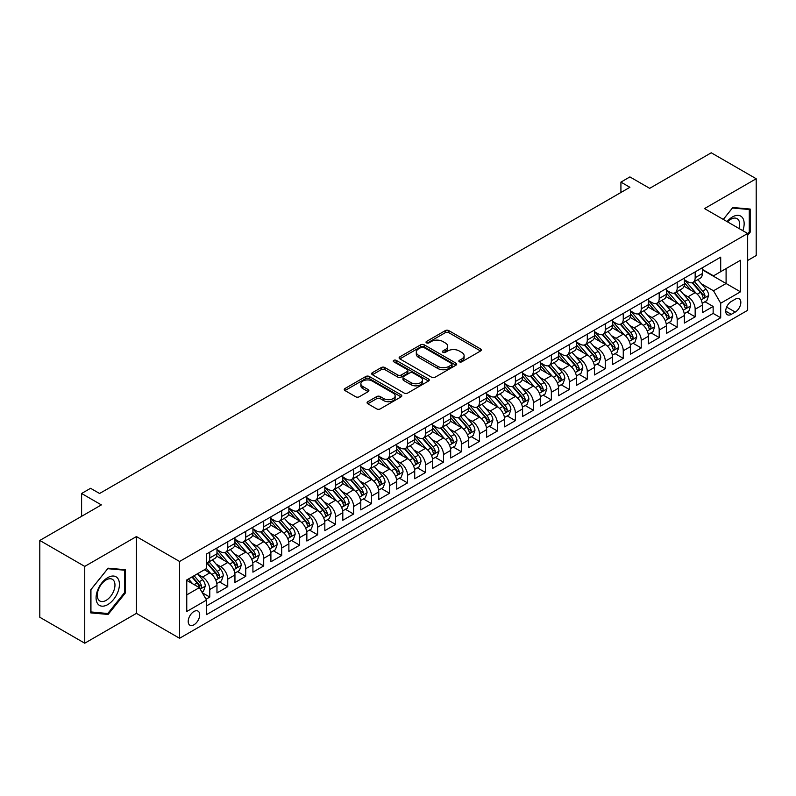 <?xml version="1.0" encoding="UTF-8"?>
<svg xmlns="http://www.w3.org/2000/svg" width="796" height="796" viewBox="0 0 796 796"><rect width="100%" height="100%" fill="white"/><g stroke="black" fill="none" stroke-linecap="round" stroke-linejoin="round"><path stroke-width="1.19" d="M459.352 361.802A1.751 1.005 0 0 0 461.819 361.802L480.575 350.986A2.497 1.443 0 0 0 481.301 349.961A2.497 1.443 0 0 0 480.575 348.947L448.815 330.609A2.497 1.443 0 0 0 445.282 330.609L426.537 341.434A1.751 1.005 0 0 0 426.019 342.141A1.751 1.005 0 0 0 426.537 342.857A1.751 1.005 0 0 0 429.004 342.857L431.432 341.454A7.99 4.607 0 0 1 442.725 341.454L445.372 342.986A7.99 4.607 0 0 1 447.71 346.24A7.99 4.607 0 0 1 445.372 349.504L442.944 350.907A1.751 1.005 0 0 0 442.427 351.623A1.751 1.005 0 0 0 442.944 352.329A1.751 1.005 0 0 0 445.412 352.329L447.84 350.927A7.99 4.607 0 0 1 459.133 350.927L461.78 352.459A7.99 4.607 0 0 1 464.118 355.722A7.99 4.607 0 0 1 461.78 358.976L459.352 360.379A1.751 1.005 0 0 0 458.844 361.095A1.751 1.005 0 0 0 459.352 361.802L459.352 360.379M193.955 624.78A8.139 4.696 120 0 0 199.269 617.616A8.139 4.696 120 0 0 198.025 611.099A8.139 4.696 120 0 0 193.955 611.497A8.139 4.696 120 0 0 188.642 618.671A8.139 4.696 120 0 0 189.886 625.188A8.139 4.696 120 0 0 193.955 624.78M367.812 401.721A2.497 1.443 0 0 0 367.085 402.736A2.497 1.443 0 0 0 367.812 403.751L376.727 408.895A2.497 1.443 0 0 0 380.259 408.895L401.075 396.876A2.497 1.443 0 0 0 401.811 395.861A2.497 1.443 0 0 0 401.075 394.836L369.314 376.498A2.497 1.443 0 0 0 365.782 376.498L344.966 388.528A2.497 1.443 0 0 0 344.23 389.543A2.497 1.443 0 0 0 344.966 390.557L355.722 396.776A2.497 1.443 0 0 0 359.255 396.776L368.17 391.632A2.497 1.443 0 0 0 368.896 390.617A2.497 1.443 0 0 0 368.17 389.592L362.827 386.508A6.676 3.851 0 0 1 360.877 383.791A6.676 3.851 0 0 1 364.996 380.229A6.676 3.851 0 0 1 372.269 381.065L393.184 393.134A6.676 3.851 0 0 1 395.134 395.861A6.676 3.851 0 0 1 391.015 399.423A6.676 3.851 0 0 1 383.742 398.587L380.259 396.577A2.497 1.443 0 0 0 376.727 396.577L367.812 401.721L367.812 403.751M747.663 260.481L756.2 255.546L756.2 178.742L711.256 152.792L649.685 188.344L629.905 176.921L620.92 182.115L629.905 187.299L99.58 493.49L90.585 488.296L81.6 493.49L81.6 516.325M84.744 566.404L84.744 643.208L136.424 613.368L136.424 536.564L84.744 566.404L39.8 540.454L101.371 504.903L81.6 493.49M136.424 536.564L179.578 561.469L747.663 233.487L747.663 310.301L179.578 638.283L179.578 561.469M756.2 178.742L704.52 208.582L747.663 233.487M431.601 377.214A2.497 1.443 0 0 0 435.133 377.214L455.959 365.195A2.497 1.443 0 0 0 456.685 364.17A2.497 1.443 0 0 0 455.959 363.155L424.198 344.817A2.497 1.443 0 0 0 420.666 344.817L399.841 356.837A2.497 1.443 0 0 0 399.114 357.862A2.497 1.443 0 0 0 399.841 358.877L431.601 377.214M394.448 362.18A1.751 1.005 0 0 1 396.229 362.429L428.487 381.055L407.691 393.055A2.497 1.443 0 0 1 404.169 393.055L372.399 374.717L372.399 372.677A2.497 1.443 0 0 0 371.672 373.702A2.497 1.443 0 0 0 372.399 374.717M372.399 372.677L381.314 367.533A2.497 1.443 0 0 1 384.846 367.533L397.721 374.976A2.497 1.443 0 0 0 401.254 374.976L407.164 371.563A2.497 1.443 0 0 0 407.9 370.538A2.497 1.443 0 0 0 407.164 369.523L393.751 361.782A1.751 1.005 0 0 1 393.244 361.066A1.751 1.005 0 0 1 394.319 360.14A1.751 1.005 0 0 1 396.229 360.359L428.517 378.995A2.497 1.443 0 0 1 429.253 380.02A2.497 1.443 0 0 1 428.517 381.035L428.517 378.995M84.744 643.208L39.8 617.258L39.8 540.454M206.045 599.229L209.776 597.07L202.313 592.761M198.075 574.433L202.582 577.04A10.169 5.871 60 0 1 209.776 589.498L216.97 585.349L216.97 592.92L227.756 586.692L219.577 581.976M216.044 564.056L220.562 566.662A10.169 5.871 60 0 1 227.756 579.12L234.949 574.961L234.949 582.543L245.735 576.314L237.556 571.588M234.024 553.678L238.541 556.285A10.169 5.871 60 0 1 245.735 568.742L252.919 564.583L252.919 572.165L263.705 565.936L255.526 561.21M252.004 543.3L256.521 545.907A10.169 5.871 60 0 1 263.705 558.354L270.899 554.205L270.899 561.787L281.685 555.558L273.506 550.832M269.983 532.922L274.491 535.529A10.169 5.871 60 0 1 281.685 547.976L288.878 543.827L288.878 551.409L299.664 545.18L291.485 540.454M287.963 522.534L292.47 525.141A10.169 5.871 60 0 1 299.664 537.598L306.858 533.449L306.858 541.021L317.644 534.803L309.465 530.076M305.933 512.156L310.45 514.763A10.169 5.871 60 0 1 317.644 527.221L324.828 523.072L324.828 530.643L335.613 524.415L327.435 519.698M323.912 501.779L328.43 504.385A10.169 5.871 60 0 1 335.613 516.843L342.807 512.694L342.807 520.266L353.593 514.037L345.414 509.321M341.892 491.401L346.409 494.008A10.169 5.871 60 0 1 353.593 506.465L360.787 502.316L360.787 509.888L371.573 503.659L363.394 498.933M359.872 481.023L364.379 483.63A10.169 5.871 60 0 1 371.573 496.087L378.767 491.928L378.767 499.51L389.552 493.281L381.374 488.555M377.841 470.645L382.359 473.252A10.169 5.871 60 0 1 389.552 485.699L396.746 481.55L396.746 489.132L407.532 482.903L399.353 478.177M395.821 460.267L400.338 462.874A10.169 5.871 60 0 1 407.532 475.321L414.716 471.172L414.716 478.754L425.502 472.525L417.323 467.799M413.801 449.889L418.318 452.486A10.169 5.871 60 0 1 425.502 464.944L432.696 460.794L432.696 468.366L443.481 462.148L435.303 457.421M431.78 439.501L436.288 442.108A10.169 5.871 60 0 1 443.481 454.566L450.675 450.417L450.675 457.989L461.461 451.76L453.282 447.044M449.76 429.124L454.267 431.73A10.169 5.871 60 0 1 461.461 444.188L468.655 440.039L468.655 447.611L479.441 441.382L471.262 436.666M467.73 418.746L472.247 421.353A10.169 5.871 60 0 1 479.441 433.81L486.625 429.661L486.625 437.233L497.41 431.004L489.232 426.288M485.709 408.368L490.227 410.975A10.169 5.871 60 0 1 497.41 423.432L504.604 419.273L504.604 426.855L515.39 420.626L507.211 415.9M503.689 397.99L508.206 400.597A10.169 5.871 60 0 1 515.39 413.054L522.584 408.895L522.584 416.477L533.37 410.248L525.191 405.522M521.669 387.612L526.176 390.219A10.169 5.871 60 0 1 533.37 402.667L540.564 398.517L540.564 406.099L551.349 399.871L543.17 395.144M539.638 377.234L544.156 379.841A10.169 5.871 60 0 1 551.349 392.289L558.543 388.14L558.543 395.721L569.329 389.493L561.14 384.767M557.618 366.847L562.135 369.453A10.169 5.871 60 0 1 569.329 381.911L576.513 377.762L576.513 385.334L587.299 379.115L579.12 374.389M575.598 356.469L580.115 359.076A10.169 5.871 60 0 1 587.299 371.533L594.493 367.384L594.493 374.956L605.278 368.727L597.1 364.011M593.577 346.091L598.085 348.698A10.169 5.871 60 0 1 605.278 361.155L612.472 357.006L612.472 364.578L623.258 358.349L615.079 353.633M611.557 335.713L616.064 338.32A10.169 5.871 60 0 1 623.258 350.777L630.452 346.628L630.452 354.2L641.238 347.971L633.059 343.255M629.527 325.335L634.044 327.942A10.169 5.871 60 0 1 641.238 340.399L648.422 336.24L648.422 343.822L659.207 337.594L651.029 332.867M647.506 314.957L652.023 317.564A10.169 5.871 60 0 1 659.207 330.022L666.401 325.863L666.401 333.444L677.187 327.216L669.008 322.489M665.486 304.579L670.003 307.186A10.169 5.871 60 0 1 677.187 319.634L684.381 315.485L684.381 323.067L695.167 316.838L695.167 309.256A10.169 5.871 -120 0 0 687.973 296.799L683.466 294.202M686.988 312.112L695.167 316.838M216.97 585.349A10.169 5.871 -120 0 0 209.776 572.891L204.383 569.777M234.949 574.961A10.169 5.871 -120 0 0 227.756 562.513L216.631 556.096M252.919 564.583A10.169 5.871 -120 0 0 245.735 552.135L234.611 545.708M270.899 554.205A10.169 5.871 -120 0 0 263.705 541.748L252.591 535.33M288.878 543.827A10.169 5.871 -120 0 0 281.685 531.37L270.57 524.952M306.858 533.449A10.169 5.871 -120 0 0 299.664 520.992L288.55 514.574M324.828 523.072A10.169 5.871 -120 0 0 317.644 510.614L306.52 504.196M342.807 512.694A10.169 5.871 -120 0 0 335.613 500.236L324.499 493.819M360.787 502.316A10.169 5.871 -120 0 0 353.593 489.858L342.479 483.441M378.767 491.928A10.169 5.871 -120 0 0 371.573 479.481L360.459 473.053M396.746 481.55A10.169 5.871 -120 0 0 389.552 469.093L378.428 462.675M414.716 471.172A10.169 5.871 -120 0 0 407.532 458.715L396.408 452.297M432.696 460.794A10.169 5.871 -120 0 0 425.502 448.337L414.388 441.919M450.675 450.417A10.169 5.871 -120 0 0 443.481 437.959L432.367 431.541M468.655 440.039A10.169 5.871 -120 0 0 461.461 427.581L450.347 421.164M486.625 429.661A10.169 5.871 -120 0 0 479.441 417.204L468.317 410.786M504.604 419.273A10.169 5.871 -120 0 0 497.41 406.826L486.296 400.408M522.584 408.895A10.169 5.871 -120 0 0 515.39 396.448L504.276 390.02M540.564 398.517A10.169 5.871 -120 0 0 533.37 386.06L522.256 379.642M558.543 388.14A10.169 5.871 -120 0 0 551.349 375.682L540.225 369.264M576.513 377.762A10.169 5.871 -120 0 0 569.329 365.304L558.205 358.887M594.493 367.384A10.169 5.871 -120 0 0 587.299 354.926L576.185 348.509M612.472 357.006A10.169 5.871 -120 0 0 605.278 344.549L594.164 338.131M630.452 346.628A10.169 5.871 -120 0 0 623.258 334.171L612.144 327.753M648.422 336.24A10.169 5.871 -120 0 0 641.238 323.793L630.114 317.375M666.401 325.863A10.169 5.871 -120 0 0 659.207 313.405L648.093 306.987M684.381 315.485A10.169 5.871 -120 0 0 677.187 303.027L666.073 296.61M735.255 299.187L731.305 301.475A7.88 4.547 120 0 0 726.151 308.42A7.88 4.547 120 0 0 727.365 314.738A7.88 4.547 120 0 0 731.305 314.34L735.255 312.062A7.88 4.547 120 0 0 740.409 305.117A7.88 4.547 120 0 0 739.195 298.798A7.88 4.547 120 0 0 735.255 299.187M186.761 594.891L199.348 587.627L206.542 600.085L206.542 614.612L720.698 317.773L720.698 303.236L713.505 290.779L701.435 283.814M206.542 600.085L186.761 611.497L186.761 579.946L206.542 568.533L206.542 553.996L720.698 257.158L720.698 271.685L740.469 260.272L740.469 291.824L720.698 303.236M216.97 549.638L220.562 551.718A10.169 5.871 60 0 0 225.646 552.215L232.84 548.066A10.169 5.871 -120 0 0 234.949 543.409L234.949 537.598M234.949 539.26L238.541 541.34A10.169 5.871 60 0 0 243.626 541.837L250.82 537.688A10.169 5.871 -120 0 0 252.919 533.031L252.919 527.221M252.919 528.882L256.521 530.962A10.169 5.871 60 0 0 261.605 531.459L268.789 527.31A10.169 5.871 -120 0 0 270.899 522.654L270.899 516.843M270.899 518.504L274.491 520.574A10.169 5.871 60 0 0 279.575 521.082L286.769 516.932A10.169 5.871 -120 0 0 288.878 512.276L288.878 506.465M288.878 508.127L292.47 510.196A10.169 5.871 60 0 0 297.555 510.704L304.749 506.555A10.169 5.871 -120 0 0 306.858 501.898L306.858 496.087M306.858 497.739L310.45 499.818A10.169 5.871 60 0 0 315.534 500.326L322.728 496.167A10.169 5.871 -120 0 0 324.828 491.52L324.828 485.699M324.828 487.361L328.43 489.44A10.169 5.871 60 0 0 333.514 489.948L340.708 485.789A10.169 5.871 -120 0 0 342.807 481.132L342.807 475.321M342.807 476.983L346.409 479.063A10.169 5.871 60 0 0 351.494 479.56L358.678 475.411A10.169 5.871 -120 0 0 360.787 470.754L360.787 464.944M360.787 466.605L364.379 468.685A10.169 5.871 60 0 0 369.463 469.182L376.657 465.033A10.169 5.871 -120 0 0 378.767 460.377L378.767 454.566M378.767 456.227L382.359 458.307A10.169 5.871 60 0 0 387.443 458.804L394.637 454.655A10.169 5.871 -120 0 0 396.746 449.999L396.746 444.188M396.746 445.85L400.338 447.919A10.169 5.871 60 0 0 405.423 448.427L412.617 444.277A10.169 5.871 -120 0 0 414.716 439.621L414.716 433.81M414.716 435.472L418.318 437.541A10.169 5.871 60 0 0 423.402 438.049L430.586 433.9A10.169 5.871 -120 0 0 432.696 429.243L432.696 423.432M432.696 425.094L436.288 427.163A10.169 5.871 60 0 0 441.372 427.671L448.566 423.522A10.169 5.871 -120 0 0 450.675 418.865L450.675 413.044M450.675 414.706L454.267 416.786A10.169 5.871 60 0 0 459.352 417.293L466.546 413.134A10.169 5.871 -120 0 0 468.655 408.487L468.655 402.667M468.655 404.328L472.247 406.408A10.169 5.871 60 0 0 477.331 406.915L484.525 402.756A10.169 5.871 -120 0 0 486.625 398.1L486.625 392.289M486.625 393.95L490.227 396.03A10.169 5.871 60 0 0 495.311 396.527L502.495 392.378A10.169 5.871 -120 0 0 504.604 387.722L504.604 381.911M504.604 383.572L508.206 385.652A10.169 5.871 60 0 0 513.291 386.15L520.475 382A10.169 5.871 -120 0 0 522.584 377.344L522.584 371.533M522.584 373.195L526.176 375.274A10.169 5.871 60 0 0 531.26 375.772L538.454 371.623A10.169 5.871 -120 0 0 540.564 366.966L540.564 361.155M540.564 362.817L544.156 364.886A10.169 5.871 60 0 0 549.24 365.394L556.434 361.245A10.169 5.871 -120 0 0 558.543 356.588L558.543 350.777M558.543 352.439L562.135 354.509A10.169 5.871 60 0 0 567.22 355.016L574.413 350.867A10.169 5.871 -120 0 0 576.513 346.21L576.513 340.399M576.513 342.061L580.115 344.131A10.169 5.871 60 0 0 585.199 344.638L592.383 340.479A10.169 5.871 -120 0 0 594.493 335.832L594.493 330.012M594.493 331.673L598.085 333.753A10.169 5.871 60 0 0 603.169 334.26L610.363 330.101A10.169 5.871 -120 0 0 612.472 325.445L612.472 319.634M612.472 321.295L616.064 323.375A10.169 5.871 60 0 0 621.149 323.873L628.342 319.723A10.169 5.871 -120 0 0 630.452 315.067L630.452 309.256M630.452 310.918L634.044 312.997A10.169 5.871 60 0 0 639.128 313.495L646.322 309.345A10.169 5.871 -120 0 0 648.422 304.689L648.422 298.878M648.422 300.54L652.023 302.619A10.169 5.871 60 0 0 657.108 303.117L664.292 298.968A10.169 5.871 -120 0 0 666.401 294.311L666.401 288.5M666.401 290.162L670.003 292.231A10.169 5.871 60 0 0 675.088 292.739L682.272 288.59A10.169 5.871 -120 0 0 684.381 283.933L684.381 278.122M206.542 605.895L713.146 313.415L713.146 306.46L702.361 312.679L702.361 305.107A10.169 5.871 -120 0 0 695.167 292.649L684.053 286.232M684.381 279.784L687.973 281.854A10.169 5.871 -120 0 0 693.057 282.361A10.169 5.871 -120 0 0 695.167 277.704L695.167 271.894M693.057 282.361L700.251 278.212A10.169 5.871 -120 0 0 702.361 273.555L702.361 267.745M209.776 552.125L209.776 557.946A10.169 5.871 60 0 1 207.666 562.603A10.169 5.871 60 0 1 206.542 563.011M207.666 562.603L214.86 558.444A10.169 5.871 -120 0 0 216.97 553.787L216.97 547.976M227.756 541.748L227.756 547.568A10.169 5.871 60 0 1 225.646 552.215M245.735 531.37L245.735 537.181A10.169 5.871 60 0 1 243.626 541.837M263.705 520.992L263.705 526.803A10.169 5.871 60 0 1 261.605 531.459M281.685 510.614L281.685 516.425A10.169 5.871 60 0 1 279.575 521.082M299.664 500.236L299.664 506.047A10.169 5.871 60 0 1 297.555 510.704M317.644 489.858L317.644 495.669A10.169 5.871 60 0 1 315.534 500.326M335.613 479.481L335.613 485.291A10.169 5.871 60 0 1 333.514 489.948M353.593 469.093L353.593 474.913A10.169 5.871 60 0 1 351.494 479.56M371.573 458.715L371.573 464.526A10.169 5.871 60 0 1 369.463 469.182M389.552 448.337L389.552 454.148A10.169 5.871 60 0 1 387.443 458.804M407.532 437.959L407.532 443.77A10.169 5.871 60 0 1 405.423 448.427M425.502 427.581L425.502 433.392A10.169 5.871 60 0 1 423.402 438.049M443.481 417.204L443.481 423.014A10.169 5.871 60 0 1 441.372 427.671M461.461 406.826L461.461 412.636A10.169 5.871 60 0 1 459.352 417.293M479.441 396.438L479.441 402.259A10.169 5.871 60 0 1 477.331 406.915M497.41 386.06L497.41 391.881A10.169 5.871 60 0 1 495.311 396.527M515.39 375.682L515.39 381.493A10.169 5.871 60 0 1 513.291 386.15M533.37 365.304L533.37 371.115A10.169 5.871 60 0 1 531.26 375.772M551.349 354.926L551.349 360.737A10.169 5.871 60 0 1 549.24 365.394M569.329 344.549L569.329 350.359A10.169 5.871 60 0 1 567.22 355.016M587.299 334.171L587.299 339.982A10.169 5.871 60 0 1 585.199 344.638M605.278 323.793L605.278 329.604A10.169 5.871 60 0 1 603.169 334.26M623.258 313.405L623.258 319.226A10.169 5.871 60 0 1 621.149 323.873M641.238 303.027L641.238 308.838A10.169 5.871 60 0 1 639.128 313.495M659.207 292.649L659.207 298.46A10.169 5.871 60 0 1 657.108 303.117M677.187 282.272L677.187 288.082A10.169 5.871 60 0 1 675.088 292.739M677.187 319.634L677.187 327.216M659.207 330.022L659.207 337.594M641.238 340.399L641.238 347.971M623.258 350.777L623.258 358.349M605.278 361.155L605.278 368.727M587.299 371.533L587.299 379.115M569.329 381.911L569.329 389.493M551.349 392.289L551.349 399.871M533.37 402.667L533.37 410.248M515.39 413.054L515.39 420.626M497.41 423.432L497.41 431.004M479.441 433.81L479.441 441.382M461.461 444.188L461.461 451.76M443.481 454.566L443.481 462.148M425.502 464.944L425.502 472.525M407.532 475.321L407.532 482.903M389.552 485.699L389.552 493.281M371.573 496.087L371.573 503.659M353.593 506.465L353.593 514.037M335.613 516.843L335.613 524.415M317.644 527.221L317.644 534.803M299.664 537.598L299.664 545.18M281.685 547.976L281.685 555.558M263.705 558.354L263.705 565.936M245.735 568.742L245.735 576.314M227.756 579.12L227.756 586.692M209.776 589.498L209.776 597.07M199.348 587.627L186.761 580.364M713.505 290.779L726.091 283.515L726.091 268.57L740.469 260.272M702.361 269.814L740.469 291.824M702.361 269.406L713.505 275.834L720.698 271.685M136.424 613.368L179.578 638.283M620.92 182.115L620.92 192.493M704.967 301.734L713.146 306.46M713.146 313.415L720.698 317.773M747.663 235.317L750.18 232.183L750.18 209.059L732.827 207.507L723.265 219.407M90.764 612.89L108.117 614.442L125.46 592.861L125.46 569.727L108.117 568.185L90.764 589.766L90.764 612.89M749.275 231.666L750.18 232.183M124.564 592.343L125.46 592.861M106.286 613.388L108.117 614.442M460.048 362.051L461.78 361.056A7.99 4.607 0 0 0 464.118 357.792L464.118 355.722M447.71 346.24L447.71 348.32A7.99 4.607 0 0 1 445.372 351.583L443.641 352.578M480.535 350.996L448.815 332.678A2.497 1.443 0 0 0 445.282 332.678L427.233 343.106M455.919 365.215L424.198 346.897A2.497 1.443 0 0 0 420.666 346.897L399.871 358.897M451.541 364.886A1.751 1.005 0 0 0 452.058 364.17A1.751 1.005 0 0 0 451.541 363.464L423.661 347.364A1.751 1.005 0 0 0 421.193 347.364L418.636 348.847A7.99 4.607 0 0 0 416.298 352.101A7.99 4.607 0 0 0 418.636 355.364L437.691 366.369A7.99 4.607 0 0 0 448.984 366.369L451.541 364.886L451.541 366.966A1.751 1.005 0 0 0 452.058 366.25L452.058 364.17M416.298 352.101L416.298 354.18A7.99 4.607 0 0 0 418.636 357.434L418.636 355.364M451.541 366.966L448.984 368.439A7.99 4.607 0 0 1 437.691 368.439L418.636 357.434M372.438 374.737L381.314 369.613L381.314 367.533M407.9 370.538L407.9 372.618A2.497 1.443 0 0 1 407.164 373.632L401.254 377.045A2.497 1.443 0 0 1 397.721 377.045L384.846 369.613A2.497 1.443 0 0 0 381.314 369.613M411.094 382.687A6.676 3.851 0 0 0 418.368 383.523A6.676 3.851 0 0 0 422.487 379.971A6.676 3.851 0 0 0 420.537 377.244L413.164 372.986A2.497 1.443 0 0 0 409.632 372.986L403.721 376.399A2.497 1.443 0 0 0 402.995 377.423A2.497 1.443 0 0 0 403.721 378.438L411.094 382.687L411.094 384.767A6.676 3.851 0 0 0 418.368 385.602A6.676 3.851 0 0 0 422.487 382.04L422.487 379.971M402.995 377.423L402.995 379.493A2.497 1.443 0 0 0 403.721 380.518L403.721 378.438M411.094 384.767L403.721 380.518M395.134 395.861L395.134 397.93A6.676 3.851 0 0 1 391.015 401.492A6.676 3.851 0 0 1 383.742 400.657L380.259 398.647A2.497 1.443 0 0 0 376.727 398.647L367.851 403.771M360.877 383.791L360.877 385.861A6.676 3.851 0 0 0 362.827 388.587L362.827 386.508M368.17 389.592L368.17 391.632L362.827 388.587M401.045 396.896L369.314 378.578A2.497 1.443 0 0 0 365.782 378.578L344.996 390.577M702.211 303.326L706.848 300.639L708.649 295.455A6.736 3.89 -120 0 0 706.022 289.127L697.813 279.615M696.162 293.306L686.421 282.033A19.452 11.234 -120 0 0 684.381 279.894M690.819 290.142L685.376 283.834A16.149 9.323 -120 0 0 684.381 282.749M692.142 282.729L700.45 292.341A6.736 3.89 60 0 1 702.858 296.988C703.863 298.341 704.589 297.923 705.007 295.744A6.736 3.89 -120 0 0 702.609 291.097L694.401 281.585M692.629 282.57L701.565 292.908A3.433 1.98 60 0 1 702.42 294.251L705.007 295.744M702.858 296.988L703.346 297.784M742.827 230.701A16.527 9.542 120 0 0 732.469 216.94A16.527 9.542 120 0 0 727.056 221.596M739.046 228.522A12.507 7.224 120 0 0 737.086 218.651A12.507 7.224 120 0 0 730.827 219.268A12.507 7.224 120 0 0 727.554 221.885M723.295 219.427L732.469 208.015L749.275 209.517L749.275 231.934L747.663 233.944M748.16 208.87L749.275 209.517M117.878 592.005A16.527 9.542 120 0 0 113.599 576.045A16.527 9.542 120 0 0 97.639 590.204A16.527 9.542 120 0 0 101.908 606.164A16.527 9.542 120 0 0 117.878 592.005M113.778 590.841A12.507 7.224 120 0 0 112.375 579.319A12.507 7.224 120 0 0 98.455 589.478A12.507 7.224 120 0 0 99.858 600.99A12.507 7.224 120 0 0 113.778 590.841M90.943 612.015L90.943 589.607L107.758 568.692L124.564 570.195L124.564 592.602L107.758 613.517L90.764 611.915M123.45 569.548L124.564 570.195M684.232 313.704L688.878 311.027L690.669 305.833A6.736 3.89 -120 0 0 688.052 299.505L679.834 289.993M678.192 303.684L668.451 292.411A19.452 11.234 -120 0 0 666.401 290.271M672.849 300.52L667.396 294.212A16.149 9.323 -120 0 0 666.401 293.127M674.162 293.107L682.471 302.729A6.736 3.89 60 0 1 684.878 307.365C685.893 308.719 686.61 308.301 687.038 306.122A6.736 3.89 -120 0 0 684.63 301.475L676.421 291.973M674.66 292.948L683.585 303.286A3.433 1.98 60 0 1 684.451 304.629L687.038 306.122M684.878 307.365L685.366 308.161M666.252 324.081L670.899 321.405L672.69 316.211A6.736 3.89 -120 0 0 670.073 309.883L661.854 300.381M660.212 314.072L650.471 302.788A19.452 11.234 -120 0 0 648.422 300.649M654.869 310.898L649.417 304.589A16.149 9.323 -120 0 0 648.422 303.505M656.193 303.485L664.501 313.107A6.736 3.89 60 0 1 666.899 317.743C667.914 319.096 668.63 318.689 669.058 316.5A6.736 3.89 -120 0 0 666.65 311.863L658.441 302.351M656.68 303.326L665.605 313.664A3.433 1.98 60 0 1 666.471 315.007L669.058 316.5M666.899 317.743L667.386 318.539M648.272 334.459L652.919 331.783L654.72 326.589A6.736 3.89 -120 0 0 652.093 320.261L643.874 310.758M642.233 324.45L632.492 313.166A19.452 11.234 -120 0 0 630.452 311.027M636.89 321.285L631.447 314.977A16.149 9.323 -120 0 0 630.452 313.893M638.213 313.863L646.521 323.484A6.736 3.89 60 0 1 648.919 328.121C649.934 329.474 650.65 329.066 651.078 326.877A6.736 3.89 -120 0 0 648.68 322.241L640.462 312.728M638.7 313.704L647.626 324.042A3.433 1.98 60 0 1 648.491 325.385L651.078 326.877M648.919 328.121L649.417 328.927M630.293 344.847L634.939 342.161L636.74 336.967A6.736 3.89 -120 0 0 634.113 330.648L625.905 321.136M624.253 334.827L614.512 323.544A19.452 11.234 -120 0 0 612.472 321.405M618.91 331.663L613.467 325.355A16.149 9.323 -120 0 0 612.472 324.27M620.233 324.241L628.542 333.862A6.736 3.89 60 0 1 630.949 338.499C631.954 339.862 632.681 339.444 633.099 337.255A6.736 3.89 -120 0 0 630.701 332.619L622.482 323.106M620.721 324.081L629.646 334.42A3.433 1.98 60 0 1 630.512 335.763L633.099 337.255M630.949 338.499L631.437 339.305M612.323 355.225L616.97 352.538L618.761 347.345A6.736 3.89 -120 0 0 616.134 341.026L607.925 331.514M606.283 345.205L596.542 333.922A19.452 11.234 -120 0 0 594.493 331.793M600.94 342.041L595.488 335.733A16.149 9.323 -120 0 0 594.493 334.648M602.254 334.618L610.562 344.24A6.736 3.89 60 0 1 612.97 348.887C613.985 350.24 614.701 349.822 615.129 347.633A6.736 3.89 -120 0 0 612.721 342.996L604.512 333.484M602.741 334.469L611.676 344.797A3.433 1.98 60 0 1 612.542 346.141L615.129 347.633M612.97 348.887L613.457 349.683M594.343 365.603L598.99 362.916L600.781 357.732A6.736 3.89 -120 0 0 598.164 351.404L589.945 341.892M588.304 355.583L578.563 344.31A19.452 11.234 -120 0 0 576.513 342.171M582.961 352.419L577.508 346.111A16.149 9.323 -120 0 0 576.513 345.026M584.284 344.996L592.592 354.618A6.736 3.89 60 0 1 594.99 359.265C596.005 360.618 596.721 360.2 597.149 358.011A6.736 3.89 -120 0 0 594.741 353.374L586.533 343.862M584.771 344.847L593.697 355.175A3.433 1.98 60 0 1 594.562 356.518L597.149 358.011M594.99 359.265L595.478 360.061M576.364 375.981L581.01 373.294L582.811 368.11A6.736 3.89 -120 0 0 580.185 361.782L571.966 352.27M570.324 365.961L560.583 354.688A19.452 11.234 -120 0 0 558.543 352.548M564.981 362.797L559.528 356.489A16.149 9.323 -120 0 0 558.543 355.404M566.304 355.384L574.612 364.996A6.736 3.89 60 0 1 577.01 369.642C578.025 370.996 578.742 370.578 579.17 368.399A6.736 3.89 -120 0 0 576.772 363.752L568.553 354.24M566.792 355.225L575.717 365.563A3.433 1.98 60 0 1 576.583 366.906L579.17 368.399M577.01 369.642L577.498 370.439M558.384 386.358L563.031 383.682L564.832 378.488A6.736 3.89 -120 0 0 562.205 372.16L553.996 362.648M552.344 376.339L542.603 365.065A19.452 11.234 -120 0 0 540.564 362.926M547.001 373.175L541.559 366.866A16.149 9.323 -120 0 0 540.564 365.782M548.325 365.762L556.633 375.374A6.736 3.89 60 0 1 559.031 380.02C560.046 381.374 560.762 380.956 561.19 378.777A6.736 3.89 -120 0 0 558.792 374.13L550.573 364.628M548.812 365.603L557.737 375.941A3.433 1.98 60 0 1 558.603 377.284L561.19 378.777M559.031 380.02L559.528 380.816M540.414 396.736L545.051 394.06L546.852 388.866A6.736 3.89 -120 0 0 544.225 382.538L536.016 373.025M534.365 386.717L524.624 375.443A19.452 11.234 -120 0 0 522.584 373.304M529.032 383.553L523.579 377.244A16.149 9.323 -120 0 0 522.584 376.16M530.345 376.14L538.653 385.762A6.736 3.89 60 0 1 541.061 390.398C542.066 391.751 542.792 391.343 543.21 389.154A6.736 3.89 -120 0 0 540.812 384.508L532.604 375.006M530.832 375.981L539.768 386.319A3.433 1.98 60 0 1 540.623 387.662L543.21 389.154M541.061 390.398L541.549 391.194M522.435 407.114L527.081 404.438L528.872 399.244A6.736 3.89 -120 0 0 526.255 392.916L518.037 383.413M516.395 397.105L506.654 385.821A19.452 11.234 -120 0 0 504.604 383.682M511.052 393.94L505.599 387.632A16.149 9.323 -120 0 0 504.604 386.548M512.365 386.518L520.674 396.139A6.736 3.89 60 0 1 523.081 400.776C524.096 402.129 524.813 401.721 525.241 399.532A6.736 3.89 -120 0 0 522.833 394.896L514.624 385.383M512.863 386.358L521.788 396.697A3.433 1.98 60 0 1 522.654 398.04L525.241 399.532M523.081 400.776L523.569 401.572M504.455 417.492L509.102 414.815L510.893 409.622A6.736 3.89 -120 0 0 508.276 403.303L500.057 393.791M498.415 407.482L488.674 396.199A19.452 11.234 -120 0 0 486.625 394.06M493.072 404.318L487.62 398.01A16.149 9.323 -120 0 0 486.625 396.925M494.396 396.896L502.704 406.517A6.736 3.89 60 0 1 505.102 411.154C506.117 412.507 506.833 412.099 507.261 409.91A6.736 3.89 -120 0 0 504.863 405.273L496.644 395.761M494.883 396.736L503.808 407.074A3.433 1.98 60 0 1 504.674 408.418L507.261 409.91M505.102 411.154L505.589 411.96M486.475 427.88L491.122 425.193L492.923 419.999A6.736 3.89 -120 0 0 490.296 413.681L482.087 404.169M480.436 417.86L470.695 406.577A19.452 11.234 -120 0 0 468.655 404.438M475.093 414.696L469.65 408.388A16.149 9.323 -120 0 0 468.655 407.303M476.416 407.273L484.724 416.895A6.736 3.89 60 0 1 487.122 421.532C488.137 422.895 488.853 422.477 489.281 420.288A6.736 3.89 -120 0 0 486.883 415.651L478.665 406.139M476.904 407.114L485.829 417.452A3.433 1.98 60 0 1 486.694 418.795L489.281 420.288M487.122 421.532L487.62 422.338M468.496 438.258L473.142 435.571L474.943 430.387A6.736 3.89 -120 0 0 472.317 424.059L464.108 414.547M462.456 428.238L452.715 416.965A19.452 11.234 -120 0 0 450.675 414.825M457.113 425.074L451.67 418.766A16.149 9.323 -120 0 0 450.675 417.681M458.436 417.651L466.745 427.273A6.736 3.89 60 0 1 469.152 431.92C470.157 433.273 470.884 432.855 471.302 430.666A6.736 3.89 -120 0 0 468.904 426.029L460.685 416.517M458.924 417.502L467.849 427.83A3.433 1.98 60 0 1 468.715 429.173L471.302 430.666M469.152 431.92L469.64 432.716M450.526 448.636L455.173 445.949L456.964 440.765A6.736 3.89 -120 0 0 454.337 434.437L446.128 424.925M444.486 438.616L434.745 427.343A19.452 11.234 -120 0 0 432.696 425.203M439.143 435.452L433.691 429.144A16.149 9.323 -120 0 0 432.696 428.059M440.457 428.039L448.765 437.651A6.736 3.89 60 0 1 451.173 442.297C452.188 443.651 452.904 443.233 453.332 441.054A6.736 3.89 -120 0 0 450.924 436.407L442.715 426.895M440.944 427.88L449.879 438.218A3.433 1.98 60 0 1 450.745 439.551L453.332 441.054M451.173 442.297L451.66 443.093M432.546 459.013L437.193 456.327L438.984 451.143A6.736 3.89 -120 0 0 436.367 444.815L428.149 435.303M426.507 448.994L416.766 437.72A19.452 11.234 -120 0 0 414.716 435.581M421.164 445.83L415.711 439.521A16.149 9.323 -120 0 0 414.716 438.437M422.487 438.417L430.795 448.029A6.736 3.89 60 0 1 433.193 452.675C434.208 454.028 434.924 453.611 435.352 451.431A6.736 3.89 -120 0 0 432.944 446.785L424.736 437.273M422.975 438.258L431.9 448.596A3.433 1.98 60 0 1 432.765 449.939L435.352 451.431M433.193 452.675L433.681 453.471M414.567 469.391L419.213 466.715L421.014 461.521A6.736 3.89 -120 0 0 418.388 455.193L410.169 445.68M408.527 459.372L398.786 448.098A19.452 11.234 -120 0 0 396.746 445.959M403.184 456.207L397.731 449.899A16.149 9.323 -120 0 0 396.746 448.815M404.507 448.795L412.816 458.416A6.736 3.89 60 0 1 415.214 463.053C416.228 464.406 416.945 463.988 417.373 461.809A6.736 3.89 -120 0 0 414.975 457.163L406.756 447.66M404.995 448.636L413.92 458.974A3.433 1.98 60 0 1 414.786 460.317L417.373 461.809M415.214 463.053L415.701 463.849M396.587 479.769L401.234 477.093L403.035 471.899A6.736 3.89 -120 0 0 400.408 465.57L392.199 456.068M390.547 469.759L380.806 458.476A19.452 11.234 -120 0 0 378.767 456.337M385.204 466.585L379.762 460.277A16.149 9.323 -120 0 0 378.767 459.192M386.528 459.173L394.836 468.794A6.736 3.89 60 0 1 397.234 473.431C398.249 474.784 398.965 474.376 399.393 472.187A6.736 3.89 -120 0 0 396.995 467.55L388.776 458.038M387.015 459.013L395.94 469.351A3.433 1.98 60 0 1 396.806 470.695L399.393 472.187M397.234 473.431L397.731 474.227M378.617 490.147L383.254 487.47L385.055 482.276A6.736 3.89 -120 0 0 382.428 475.948L374.22 466.446M372.568 480.137L362.827 468.854A19.452 11.234 -120 0 0 360.787 466.715M367.235 476.973L361.782 470.665A16.149 9.323 -120 0 0 360.787 469.58M368.548 469.55L376.856 479.172A6.736 3.89 60 0 1 379.264 483.809C380.269 485.162 380.995 484.754 381.413 482.565A6.736 3.89 -120 0 0 379.015 477.928L370.807 468.416M369.036 469.391L377.971 479.729A3.433 1.98 60 0 1 378.836 481.073L381.413 482.565M379.264 483.809L379.752 484.615M360.638 500.535L365.284 497.848L367.075 492.654A6.736 3.89 -120 0 0 364.459 486.336L356.24 476.824M354.598 490.515L344.857 479.232A19.452 11.234 -120 0 0 342.807 477.093M349.255 487.351L343.802 481.043A16.149 9.323 -120 0 0 342.807 479.958M350.578 479.928L358.877 489.55A6.736 3.89 60 0 1 361.285 494.187C362.299 495.55 363.016 495.132 363.444 492.943A6.736 3.89 -120 0 0 361.036 488.306L352.827 478.794M351.066 479.769L359.991 490.107A3.433 1.98 60 0 1 360.857 491.45L363.444 492.943M361.285 494.187L361.772 494.993M342.658 510.913L347.305 508.226L349.096 503.032A6.736 3.89 -120 0 0 346.479 496.714L338.26 487.202M336.618 500.893L326.877 489.61A19.452 11.234 -120 0 0 324.828 487.48M331.275 497.729L325.823 491.421A16.149 9.323 -120 0 0 324.828 490.336M332.599 490.306L340.907 499.928A6.736 3.89 60 0 1 343.305 504.574C344.32 505.928 345.036 505.51 345.464 503.321A6.736 3.89 -120 0 0 343.066 498.684L334.847 489.172M333.086 490.157L342.011 500.485A3.433 1.98 60 0 1 342.877 501.828L345.464 503.321M343.305 504.574L343.792 505.37M324.678 521.29L329.325 518.604L331.126 513.42A6.736 3.89 -120 0 0 328.499 507.092L320.29 497.58M318.639 511.271L308.898 499.997A19.452 11.234 -120 0 0 306.858 497.858M313.296 508.107L307.853 501.798A16.149 9.323 -120 0 0 306.858 500.714M314.619 500.684L322.927 510.306A6.736 3.89 60 0 1 325.325 514.952C326.34 516.305 327.056 515.888 327.484 513.699A6.736 3.89 -120 0 0 325.086 509.062L316.868 499.55M315.107 500.535L324.032 510.863A3.433 1.98 60 0 1 324.897 512.206L327.484 513.699M325.325 514.952L325.823 515.748M306.699 531.668L311.345 528.982L313.146 523.798A6.736 3.89 -120 0 0 310.52 517.47L302.311 507.957M300.659 521.649L290.918 510.375A19.452 11.234 -120 0 0 288.878 508.236M295.316 518.485L289.873 512.176A16.149 9.323 -120 0 0 288.878 511.092M296.639 511.072L304.948 520.683A6.736 3.89 60 0 1 307.355 525.33C308.36 526.683 309.087 526.265 309.505 524.086A6.736 3.89 -120 0 0 307.107 519.44L298.888 509.928M297.127 510.913L306.052 521.251A3.433 1.98 60 0 1 306.918 522.594L309.505 524.086M307.355 525.33L307.843 526.126M288.729 542.046L293.376 539.36L295.167 534.176A6.736 3.89 -120 0 0 292.54 527.847L284.331 518.335M282.689 532.027L272.948 520.753A19.452 11.234 -120 0 0 270.899 518.614M277.346 528.862L271.894 522.554A16.149 9.323 -120 0 0 270.899 521.47M278.66 521.45L286.968 531.061A6.736 3.89 60 0 1 289.376 535.708C290.391 537.061 291.107 536.643 291.535 534.464A6.736 3.89 -120 0 0 289.127 529.818L280.918 520.315M279.157 521.29L288.082 531.628A3.433 1.98 60 0 1 288.948 532.972L291.535 534.464M289.376 535.708L289.863 536.504M270.749 552.424L275.396 549.747L277.187 544.554A6.736 3.89 -120 0 0 274.57 538.225L266.352 528.713M264.71 542.404L254.969 531.131A19.452 11.234 -120 0 0 252.919 528.992M259.367 539.24L253.914 532.932A16.149 9.323 -120 0 0 252.919 531.847M260.69 531.827L268.998 541.449A6.736 3.89 60 0 1 271.396 546.086C272.411 547.439 273.127 547.021 273.555 544.842A6.736 3.89 -120 0 0 271.147 540.195L262.939 530.693M261.178 531.668L270.103 542.006A3.433 1.98 60 0 1 270.968 543.35L273.555 544.842M271.396 546.086L271.884 546.882M252.77 562.802L257.416 560.125L259.217 554.931A6.736 3.89 -120 0 0 256.591 548.603L248.372 539.101M246.73 552.792L236.989 541.509A19.452 11.234 -120 0 0 234.949 539.37M241.387 549.628L235.944 543.32A16.149 9.323 -120 0 0 234.949 542.235M242.71 542.205L251.019 551.827A6.736 3.89 60 0 1 253.417 556.464C254.431 557.817 255.148 557.409 255.576 555.22A6.736 3.89 -120 0 0 253.178 550.583L244.959 541.071M243.198 542.046L252.123 552.384A3.433 1.98 60 0 1 252.989 553.727L255.576 555.22M253.417 556.464L253.914 557.26M234.79 573.18L239.437 570.503L241.238 565.309A6.736 3.89 -120 0 0 238.611 558.981L230.402 549.479M228.751 563.17L219.009 551.887A19.452 11.234 -120 0 0 216.97 549.747M223.407 560.006L217.965 553.698A16.149 9.323 -120 0 0 216.97 552.613M224.731 552.583L233.039 562.205A6.736 3.89 60 0 1 235.437 566.842C236.452 568.195 237.178 567.787 237.596 565.598A6.736 3.89 -120 0 0 235.198 560.961L226.979 551.449M225.218 552.424L234.143 562.762A3.433 1.98 60 0 1 235.009 564.105L237.596 565.598M235.437 566.842L235.934 567.648M216.82 583.567L221.457 580.881L223.258 575.687A6.736 3.89 -120 0 0 220.631 569.369L212.423 559.857M210.771 573.548L206.472 568.563M205.438 570.384L204.731 569.568M206.751 562.961L215.059 572.583A6.736 3.89 60 0 1 217.467 577.219C218.472 578.583 219.199 578.165 219.626 575.976A6.736 3.89 -120 0 0 217.218 571.339L209.01 561.827M207.239 562.802L216.174 573.14A3.433 1.98 60 0 1 217.039 574.483L219.626 575.976M217.467 577.219L217.955 578.025M201.955 592.144L203.487 591.259L205.278 586.075A6.736 3.89 -120 0 0 202.662 579.747L197.488 573.757M192.662 583.767L188.493 578.951M187.458 580.762L186.761 579.966M191.916 576.971L197.09 582.961A6.736 3.89 60 0 1 199.488 587.607C200.502 588.96 201.219 588.543 201.647 586.353A6.736 3.89 -120 0 0 199.239 581.717L194.075 575.727M192.334 576.732L198.194 583.518A3.433 1.98 60 0 1 199.06 584.861L201.647 586.353M199.488 587.607L199.975 588.403M202.582 577.04L209.776 572.891M220.562 566.662L227.756 562.513M238.541 556.285L245.735 552.135M256.521 545.907L263.705 541.748M274.491 535.529L281.685 531.37M292.47 525.141L299.664 520.992M310.45 514.763L317.644 510.614M328.43 504.385L335.613 500.236M346.409 494.008L353.593 489.858M364.379 483.63L371.573 479.481M382.359 473.252L389.552 469.093M400.338 462.874L407.532 458.715M418.318 452.486L425.502 448.337M436.288 442.108L443.481 437.959M454.267 431.73L461.461 427.581M472.247 421.353L479.441 417.204M490.227 410.975L497.41 406.826M508.206 400.597L515.39 396.448M526.176 390.219L533.37 386.06M544.156 379.841L551.349 375.682M562.135 369.453L569.329 365.304M580.115 359.076L587.299 354.926M598.085 348.698L605.278 344.549M616.064 338.32L623.258 334.171M634.044 327.942L641.238 323.793M652.023 317.564L659.207 313.405M670.003 307.186L677.187 303.027M687.973 296.799L695.167 292.649M695.167 277.704L702.361 273.555M209.776 557.946L216.97 553.787M227.756 547.568L234.949 543.409M245.735 537.181L252.919 533.031M263.705 526.803L270.899 522.654M281.685 516.425L288.878 512.276M299.664 506.047L306.858 501.898M317.644 495.669L324.828 491.52M335.613 485.291L342.807 481.132M353.593 474.913L360.787 470.754M371.573 464.526L378.767 460.377M389.552 454.148L396.746 449.999M407.532 443.77L414.716 439.621M425.502 433.392L432.696 429.243M443.481 423.014L450.675 418.865M461.461 412.636L468.655 408.487M479.441 402.259L486.625 398.1M497.41 391.881L504.604 387.722M515.39 381.493L522.584 377.344M533.37 371.115L540.564 366.966M551.349 360.737L558.543 356.588M569.329 350.359L576.513 346.21M587.299 339.982L594.493 335.832M605.278 329.604L612.472 325.445M623.258 319.226L630.452 315.067M641.238 308.838L648.422 304.689M659.207 298.46L666.401 294.311M677.187 288.082L684.381 283.933M695.167 309.256L702.361 305.107M726.639 307.087L735.255 312.062M725.733 311.127L731.305 314.34M461.78 361.056L461.78 358.976M442.944 352.329L442.944 350.907M445.372 351.583L445.372 349.504M426.537 342.857L426.537 341.434M445.282 332.678L445.282 330.609M448.815 332.678L448.815 330.609M480.575 350.986L480.575 348.947M399.841 358.877L399.841 356.837M420.666 346.897L420.666 344.817M424.198 346.897L424.198 344.817M455.959 365.195L455.959 363.155M437.691 368.439L437.691 366.369M448.984 368.439L448.984 366.369M384.846 369.613L384.846 367.533M397.721 377.045L397.721 374.976M401.254 377.045L401.254 374.976M407.164 373.632L407.164 371.563M396.229 362.429L396.229 360.359M376.727 398.647L376.727 396.577M380.259 398.647L380.259 396.577M383.742 400.657L383.742 398.587M344.966 390.557L344.966 388.528M365.782 378.578L365.782 376.498M369.314 378.578L369.314 376.498M401.075 396.876L401.075 394.836M701.177 299.873L708.609 295.585M686.421 282.033L687.346 281.495M702.609 291.097L706.022 289.127M697.236 294.202L700.45 292.341M683.197 310.251L690.63 305.962M668.451 292.411L669.376 291.873M684.63 301.475L688.052 299.505M679.267 304.579L682.471 302.729M665.227 320.629L672.65 316.34M650.471 302.788L651.397 302.251M666.65 311.863L670.073 309.883M661.287 314.957L664.501 313.107M647.247 331.007L654.67 326.718M632.492 313.166L633.417 312.629M648.68 322.241L652.093 320.261M643.307 325.335L646.521 323.484M629.268 341.385L636.691 337.096M614.512 323.544L615.437 323.017M630.701 332.619L634.113 330.648M625.328 335.713L628.542 333.862M611.288 351.762L618.721 347.484M596.542 333.922L597.468 333.395M612.721 342.996L616.134 341.026M607.348 346.101L610.562 344.24M593.318 362.15L600.741 357.862M578.563 344.31L579.488 343.772M594.741 353.374L598.164 351.404M589.378 356.479L592.592 354.618M575.339 372.528L582.762 368.24M560.583 354.688L561.508 354.15M576.772 363.752L580.185 361.782M571.399 366.856L574.612 364.996M557.359 382.906L564.782 378.617M542.603 365.065L543.529 364.528M558.792 374.13L562.205 372.16M553.419 377.234L556.633 375.374M539.38 393.284L546.812 388.995M524.624 375.443L525.549 374.906M540.812 384.508L544.225 382.538M535.439 387.612L538.653 385.762M521.4 403.662L528.833 399.373M506.654 385.821L507.579 385.284M522.833 394.896L526.255 392.916M517.47 397.99L520.674 396.139M503.43 414.039L510.853 409.751M488.674 396.199L489.6 395.672M504.863 405.273L508.276 403.303M499.49 408.368L502.704 406.517M485.451 424.417L492.873 420.129M470.695 406.577L471.62 406.05M486.883 415.651L490.296 413.681M481.51 418.746L484.724 416.895M467.471 434.805L474.894 430.517M452.715 416.965L453.64 416.427M468.904 426.029L472.317 424.059M463.531 429.134L466.745 427.273M449.491 445.183L456.924 440.894M434.745 427.343L435.671 426.805M450.924 436.407L454.337 434.437M445.551 439.511L448.765 437.651M431.522 455.561L438.944 451.272M416.766 437.72L417.691 437.183M432.944 446.785L436.367 444.815M427.581 449.889L430.795 448.029M413.542 465.939L420.965 461.65M398.786 448.098L399.711 447.561M414.975 457.163L418.388 455.193M409.602 460.267L412.816 458.416M395.562 476.316L402.985 472.028M380.806 458.476L381.732 457.939M396.995 467.55L400.408 465.57M391.622 470.645L394.836 468.794M377.583 486.694L385.015 482.406M362.827 468.854L363.752 468.317M379.015 477.928L382.428 475.948M373.642 481.023L376.856 479.172M359.613 497.072L367.036 492.784M344.857 479.232L345.782 478.704M361.036 488.306L364.459 486.336M355.673 491.401L358.877 489.55M341.633 507.45L349.056 503.171M326.877 489.61L327.803 489.082M343.066 498.684L346.479 496.714M337.693 501.788L340.907 499.928M323.654 517.838L331.076 513.549M308.898 499.997L309.823 499.46M325.086 509.062L328.499 507.092M319.713 512.166L322.927 510.306M305.674 528.216L313.107 523.927M290.918 510.375L291.843 509.838M307.107 519.44L310.52 517.47M301.734 522.544L304.948 520.683M287.694 538.593L295.127 534.305M272.948 520.753L273.874 520.216M289.127 529.818L292.54 527.847M283.754 532.922L286.968 531.061M269.725 548.971L277.147 544.683M254.969 531.131L255.894 530.594M271.147 540.195L274.57 538.225M265.784 543.3L268.998 541.449M251.745 559.349L259.168 555.061M236.989 541.509L237.914 540.972M253.178 550.583L256.591 548.603M247.805 553.678L251.019 551.827M233.765 569.727L241.188 565.439M219.009 551.887L219.935 551.349M235.198 560.961L238.611 558.981M229.825 564.056L233.039 562.205M215.786 580.105L223.218 575.816M217.218 571.339L220.631 569.369M211.845 574.433L215.059 572.583M200.204 589.11L205.239 586.204M199.239 581.717L202.662 579.747M194.174 584.642L197.09 582.961"/></g></svg>
